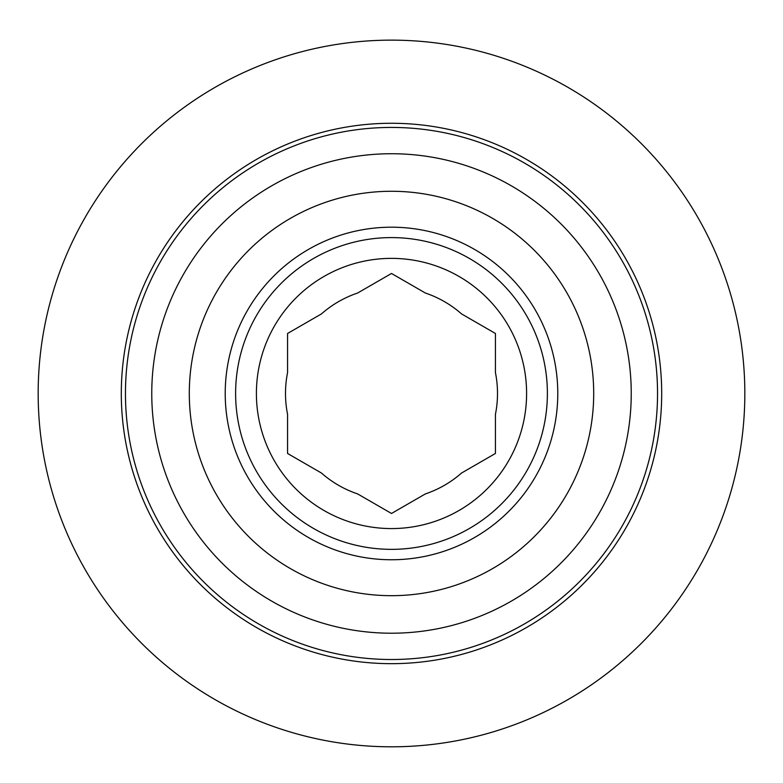 <?xml version="1.0" encoding="UTF-8"?>
<svg xmlns="http://www.w3.org/2000/svg" width="783" height="783" viewBox="0 0 783 783"><rect width="100%" height="100%" fill="white"/><g stroke="black" fill="none" stroke-linecap="round" stroke-linejoin="round"><path stroke-width="1.17" d="M287.576 333.47L287.576 372.581A105.999 105.999 0 0 0 287.576 414.364L287.576 453.474L321.451 473.03A105.999 105.999 0 0 0 357.625 493.916L391.5 513.472L425.375 493.916A105.999 105.999 0 0 0 461.549 473.03L495.424 453.474L495.424 414.364A105.999 105.999 0 0 0 495.424 372.581L495.424 333.47L461.549 313.914A105.999 105.999 0 0 0 425.375 293.028L391.5 273.473L357.625 293.028A105.999 105.999 0 0 0 321.451 313.914L287.576 333.47M391.5 237.592A155.886 155.886 0 0 1 547.386 393.477A155.886 155.886 0 0 1 391.5 549.353A155.886 155.886 0 0 1 235.614 393.477A155.886 155.886 0 0 1 391.5 237.592M391.5 528.574A135.097 135.097 0 0 0 526.597 393.477A135.097 135.097 0 0 0 391.5 258.37A135.097 135.097 0 0 0 256.403 393.477A135.097 135.097 0 0 0 391.5 528.574M391.5 227.197A166.28 166.28 0 0 1 535.503 476.612A166.28 166.28 0 0 1 247.497 476.612A166.28 166.28 0 0 1 391.5 227.197M391.5 191.277A202.19 202.19 0 0 1 566.608 494.572A202.19 202.19 0 0 1 216.392 494.572A202.19 202.19 0 0 1 391.5 191.277M391.5 153.732A239.745 239.745 0 0 1 599.122 513.345A239.745 239.745 0 0 1 183.878 513.345A239.745 239.745 0 0 1 391.5 153.732M391.5 127.433A266.044 266.044 0 0 1 621.898 526.499A266.044 266.044 0 0 1 161.102 526.499A266.044 266.044 0 0 1 391.5 127.433M391.5 123.274A270.204 270.204 0 0 1 625.5 528.574A270.204 270.204 0 0 1 157.5 528.574A270.204 270.204 0 0 1 391.5 123.274M391.5 40.139A353.339 353.339 0 0 1 697.496 570.141A353.339 353.339 0 0 1 85.504 570.141A353.339 353.339 0 0 1 391.5 40.139"/></g></svg>
